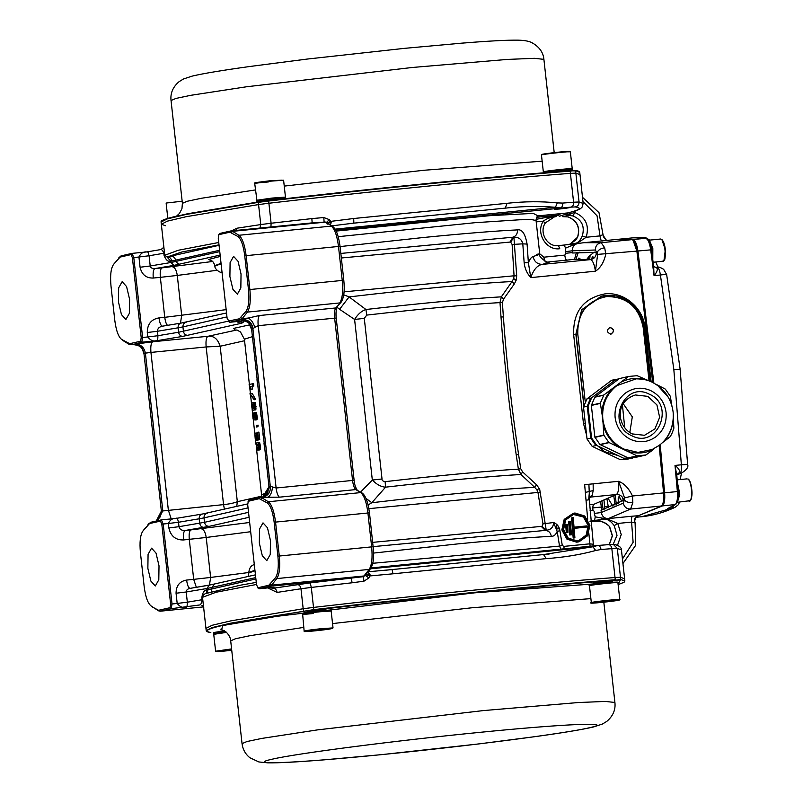 <?xml version="1.0" encoding="UTF-8"?>
<svg xmlns="http://www.w3.org/2000/svg" width="803" height="803" viewBox="0 0 803 803"><rect width="100%" height="100%" fill="white"/><g stroke="black" fill="none" stroke-linecap="round" stroke-linejoin="round"><path stroke-width="1.2" d="M677.401 501.895L677.541 484.55L677.401 501.895M599.64 584.233C581.412 586.1 589.342 584.162 607.108 582.406L616.182 582.145L607.108 582.406C589.342 584.162 581.412 586.1 599.64 584.233M256.679 201.162C255.103 202.005 285.748 198.662 285.547 198.01C287.133 197.167 256.478 200.509 256.679 201.162C255.103 202.005 285.748 198.662 285.547 198.01C287.133 197.167 256.478 200.509 256.679 201.162M330.575 610.34L329.431 610.571L330.575 610.34C336.256 609.075 306.626 612.057 302.671 613.151C306.626 612.057 336.256 609.075 330.575 610.34M303.865 613.392L302.671 613.151L303.865 613.392M165.468 225.713L161.333 224.248L167.486 221.126L186.256 216.69L258.566 204.574L186.256 216.69L167.486 221.126L161.333 224.248L164.776 255.424L167.345 256.93C169.714 256.98 171.159 258.345 171.691 261.025L170.738 261.136C168.178 261.999 165.96 260.132 164.083 255.515L178.326 250.255L218.747 242.486M575.129 170.507L579.746 172.364C579.816 171.511 578.311 170.888 575.239 170.507L570.16 171.129C490.804 177.182 376.396 188.524 268.644 201.021L268.664 200.589C376.286 188.103 490.553 176.78 569.829 170.728L575.621 170.909L569.809 170.738C490.543 176.78 376.286 188.103 268.664 200.589L258.315 202.356L268.644 201.021L268.895 203.239C376.647 190.743 491.045 179.41 570.411 173.358C491.045 179.41 376.647 190.743 268.895 203.239L258.566 204.574L258.315 202.356L186.005 214.471L167.235 218.908L161.092 222.029L161.333 224.248M575.621 170.909L575.861 173.127L579.997 174.582L575.861 173.127L570.411 173.358L570.16 171.129M612.779 581.041L593.668 582.938L612.779 581.041M319.433 609.738C305.13 611.414 303.163 611.856 313.521 611.083C327.805 609.417 329.782 608.965 319.433 609.738M224.178 630.586L218.115 631.66M621.432 549.884C621.562 546.642 616.433 544.484 613.462 544.494L617.296 548.419L621.432 549.884L624.614 578.752L620.488 577.287L624.614 578.752L624.864 580.97L620.729 579.515L615.018 580.228L620.338 580.007L618.139 584.644L624.102 582.235L624.864 580.97M303.805 611.384L303.183 608.744L230.873 620.86L212.102 625.286L205.949 628.418L212.102 625.286L230.873 620.86L303.183 608.744L313.511 607.409L313.752 609.628L231.123 623.078L212.353 627.514L206.2 630.636C206.15 631.499 207.656 632.122 210.717 632.493L210.818 632.493C195.902 630.004 226.898 622.967 303.805 611.384L313.752 609.628C421.505 597.131 535.912 585.788 615.279 579.736L615.028 577.518C535.661 583.57 421.264 594.913 313.511 607.409C421.264 594.913 535.661 583.57 615.028 577.518L620.488 577.287L620.338 580.007M649.195 240.96L652.548 257.914M652.407 256.83L648.804 240.599M650.862 246.34L651.715 251.62M554.2 171.962L572.409 170.457L572.308 169.543L543.842 172.223L571.796 169.202M558.276 171.631L565.202 170.798M543.43 172.735L543.521 173.639M226.125 632.011L214.542 633.667M214.14 633.848L225.633 631.6M224.559 630.827L213.538 632.543L213.638 633.437M228.333 650.51L231.716 650.109M231.665 649.617L228.233 650.029M118.442 301.848L121.454 314.605L125.89 319.494L129.383 313.3L129.594 299.318L126.583 286.581L122.146 281.672L118.653 287.855L118.442 301.848M159.014 565.804L158.803 579.786L155.31 585.979L150.874 581.091L147.862 568.333L148.073 554.341L151.566 548.158L156.003 553.066L159.014 565.804M610.641 334.138C614.506 331.509 614.265 329.29 609.909 327.473L609.638 327.514M610.842 334.098C606.486 332.281 606.245 330.063 610.099 327.433C614.456 329.25 614.707 331.468 610.842 334.098L611.213 334.038M564.198 207.967C553.488 209.212 552.012 209.553 559.781 208.971C570.491 207.716 571.967 207.385 564.198 207.967L569.488 207.636M554.492 209.292L559.781 208.971M259.319 543.039L262.33 555.796L266.767 560.685L270.26 554.492L270.46 540.509L267.459 527.762L263.013 522.863L259.52 529.047L259.319 543.039M229.899 276.553L232.91 289.311L237.347 294.199L240.84 288.006L241.041 274.024L238.039 261.286L233.593 256.378L230.1 262.561L229.899 276.553M575.068 514.121L584.142 516.911L588.86 525.473L586.692 535.149L578.802 540.69L577.307 540.931L568.253 538.13L563.555 529.568L565.703 519.902L573.583 514.362L575.068 514.121M578.481 540.76L586.17 535.079L588.177 525.453L583.42 517.012L573.262 514.442M574.978 513.007L573.362 513.268L564.84 519.25L562.501 529.729L567.591 539.014L577.397 542.045L579.013 541.784L587.565 535.792L589.914 525.313L584.805 516.038L574.978 513.007M579.013 541.784L576.735 542.196L566.938 539.164L561.839 529.89L564.178 519.411L573.362 513.268M385.129 481.649C382.81 481.228 381.776 480.345 382.027 478.989L372.321 480.033C376.627 484.49 381.044 486.869 385.56 487.16L385.129 481.649C436.35 475.757 490.021 470.719 518.387 469.153L520.735 468.721L522.602 471.903L520.966 474.493L534.738 487.381L536.514 484.751L539.666 489.137L546.251 530.271C550.968 529.799 553.408 527.21 553.568 522.512C557.152 523.927 559.269 526.668 559.922 530.743L557.192 531.355L553.568 522.512L542.969 523.897L542.035 526.336L546.251 530.271L545.307 530.412C548.62 530.673 550.627 532.65 551.31 536.354C553.859 536.404 555.817 534.748 557.192 531.355L559.53 546.1L562.271 545.438L563.826 546.401L564.228 548.8M382.027 478.989L364.291 318.389L366.74 315.097C417.961 309.205 471.632 304.166 499.998 302.601L502.397 302.621L503.381 316.954C506.653 362.896 511.712 408.737 518.567 454.468L520.735 468.721M542.969 523.897L538.01 492.711L536.976 489.96L534.738 487.381C504.083 488.726 434.373 495.29 371.819 502.728L385.56 487.16C437.776 481.158 492.49 476.038 520.966 474.493L518.387 469.153L516.219 454.849C509.413 408.988 504.344 363.026 501.002 316.964L499.998 302.601L501.353 296.839C472.867 298.385 418.172 303.504 365.947 309.506L366.74 315.097M364.291 318.389L354.595 319.433C357.827 314.194 361.621 310.891 365.947 309.506L349.094 296.919L343.724 294.791M587.686 519.29L584.654 484.671L593.146 483.838L593.206 490.543L592.172 495.451L589.462 496.876L588.9 484.259M624.543 497.89L618.621 481.308C624.222 483.446 628.839 488.344 632.493 496.003L624.543 497.89L624.423 499.908C626.039 501.935 628.839 502.859 632.834 502.678L632.493 496.003L663.569 492.922L659.173 445.364M652.739 382.609L636.879 251.118L597.653 254.38L595.424 271.213L530.793 277.617C526.909 273.311 524.69 268.322 524.148 262.641L522.803 243.841L527.089 244.082L528.384 262.812L524.148 262.641M516.269 279.866L513.649 278.651L514.061 275.79L516.7 275.871L516.068 280.498L514.342 283.921L512.023 281.572L501.353 296.839L503.531 299.158L502.397 302.621M360.607 492.068L372.321 480.033L354.595 319.433L339.589 309.296L349.094 296.919C411.648 289.481 481.368 282.917 512.023 281.572L513.649 278.651M368.125 504.987L371.819 502.728L365.997 498.412M585.347 492.43L593.206 490.543M586.039 500.179L588.649 499.878L589.462 491.496M563.826 546.401L589.713 543.842L592.674 544.163M368.878 508.65L540.58 492.199M516.7 275.871L513.91 237.266C518.718 237.076 521.689 239.274 522.803 243.841L512.123 244.473L514.061 275.79L344.055 291.83M528.384 262.812L530.793 277.617C533.573 269.567 537.398 265.161 542.296 264.398C537.277 264.247 534.206 261.617 533.082 256.528C531.375 257.07 529.809 259.158 528.384 262.812M338.234 236.674L474.804 222.712L519.802 219.771L531.867 219.661L536.053 220.494L539.757 254.029C537.498 256.468 548.308 263.986 548.85 261.898L572.69 259.54L590.516 259.61C592.724 260.363 594.361 264.227 595.424 271.213C600.433 268.041 603.896 262.36 605.793 254.2L604.689 247.766L601.186 242.697L583.881 242.697L614.676 239.645L631.981 239.645L633.055 240.197L636.879 251.118L637.622 251.168L653.512 382.901M662.897 504.224L661.381 506C663.308 504.344 664.041 499.988 663.569 492.922L664.302 492.811L659.865 444.822M560.875 549.132L559.53 546.1L372.763 563.294M510.658 242.135L509.915 242.084L512.936 237.216L513.91 237.266L510.658 242.135L512.123 244.473M340.833 253.427L512.936 237.216C516.108 236.112 517.614 233.673 517.473 229.899C522.03 229.016 525.232 233.743 527.089 244.082M631.981 239.645L601.186 242.697C597.352 243.47 595.414 245.909 595.364 250.004L597.653 254.38M546.03 262.37C551.651 261.346 550.406 262.019 542.296 264.398L590.516 259.61C594.361 258.837 596.298 256.398 596.358 252.303L572.649 252.995L572.409 250.777L565.463 251.67L565.563 248.147L577.357 243.179L578.009 243.48C574.195 244.263 572.318 246.692 572.409 250.777L595.364 250.004M596.358 252.303L597.111 252.533C598.225 249.984 600.744 248.398 604.689 247.766M633.055 240.197L634.119 241.151L637.622 251.168M623.309 503.1L601.306 512.525L601.056 510.306L624.423 499.908L623.309 503.1C624.242 507.064 626.671 509.052 630.596 509.052L661.381 506L638.435 515.727L632.583 516.168C631.64 516.761 631.309 518.738 631.58 522.091L617.768 523.456L607.821 519.15L595.224 516.851L594.361 513.428L601.306 512.525C602.12 516.54 604.478 518.557 608.383 518.567L630.596 509.052L632.834 502.678M664.302 492.811C664.723 499.285 664.061 503.28 662.294 504.796M623.75 500.47C622.807 496.505 620.378 494.518 616.453 494.518C618.39 492.821 619.113 488.425 618.621 481.308L593.146 483.838M590.085 510.487L592.925 510.196C592.654 506.854 592.985 504.876 593.929 504.284L616.453 494.518L590.978 497.037L589.111 498.111M601.005 549.493L595.675 550.507L592.935 546.763L597.753 545.478L608.473 544.645L597.623 545.498C599.409 545.488 600.544 546.823 601.005 549.493L611.846 548.65C611.364 545.98 610.19 544.645 608.323 544.665M371.036 567.952L597.623 545.498M539.787 254.22L536.213 221.869M544.755 261.075L543.812 257.191L564.77 255.113C565.232 258.415 565.964 260.142 566.988 260.292M602.21 241.091C601.186 240.94 600.453 239.204 599.992 235.901L602.722 234.747L606.536 240.458M582.978 201.563L597.071 215.806L599.992 235.901L586.17 237.266L577.357 243.179L576.152 243.189C578.441 242.365 580.469 239.997 582.255 236.072C585.036 226.516 581.944 219.811 572.991 215.947L574.757 212.494L566.918 214.552L567.851 212.915L537.88 215.887M577.979 243.49L583.881 242.697L578.009 243.48M575.952 259.279L578.019 253.156L579.917 252.092M622.937 563.555L635.735 545.217L635.093 522.472C633.617 520.013 637.522 514.593 638.174 515.797L638.435 515.727C635.303 516.65 633.999 518.999 634.521 522.763L631.58 522.091L633.115 542.326L622.435 559.018M327.172 224.208C326.6 223.385 327.935 222.863 331.177 222.652L330.404 225.101M365.746 573.573C365.395 574.727 366.82 575.078 370.032 574.627L367.362 571.826M270.34 584.193L271.605 585.136L269.989 586.28L351.393 578.21L352.055 582.787L311.303 587.425L310.149 582.898L363.267 576.684L365.204 575.37L368.938 577.919L363.96 581.191L363.267 576.684L365.124 575.49L370.514 568.705L369.159 569.417L363.96 575.982L271.605 585.136L276.804 578.582L369.159 569.417C371.829 565.282 372.662 557.764 371.659 546.873L279.293 556.027C280.297 566.928 279.474 574.446 276.804 578.582L275.539 577.628C278.069 573.703 278.862 566.557 277.908 556.208L274.164 522.281C272.839 512.013 270.551 505.569 267.299 502.949L259.249 498.663L248.047 501.343L249.251 499.928L248.308 501.152L247.695 504.706L256.518 584.644L257.873 587.756L268.804 585.277L275.539 577.628M231.535 230.873L236.885 228.223L260.774 224.569L258.566 204.574L268.895 203.239L271.093 223.234L311.845 218.597L312.166 222.893L325.315 222.04L332.502 226.396C336.015 228.674 338.525 235.339 340.06 246.37L338.495 246.461C337.099 235.65 334.69 228.875 331.268 226.115L238.903 235.269L237.879 236.473C241.131 239.083 243.419 245.527 244.744 255.796L248.488 289.722C249.442 300.071 248.649 307.218 246.119 311.142L239.384 318.791L228.082 321.14L229.588 322.284L227.098 318.169L218.275 238.22L218.888 234.667L229.829 232.187L237.879 236.473M586.2 527.089L574.135 528.374M574.245 537.849L573.191 538.04L571.515 517.935L572.178 517.784L573.854 537.89L573.191 538.04M570.782 534.818L569.728 535.009L568.614 521.599L569.277 521.448L570.391 534.858L569.728 535.009M567.37 532.339L566.316 532.53L565.663 524.71L566.326 524.56L566.978 532.379L566.316 532.53M615.028 577.518L620.488 577.287L617.296 548.419L611.846 548.65L615.028 577.518M368.075 571.776L392.105 569.568L392.928 573.814L369.812 575.952L370.032 574.627M543.731 554.542L592.935 546.763L370.414 568.825M303.183 608.744L313.511 607.409L311.303 587.425L300.974 588.76L303.183 608.744M610.601 581.412L608.644 581.081M564.77 255.113L565.703 253.899L565.463 251.67M558.486 245.608L564.248 245.035L558.456 245.608L559.771 248.719C546.16 250.807 535.41 232.79 543.32 221.166L536.675 221.829M602.722 234.747L603.143 235.319L602.722 234.747M575.179 210.928L574.757 212.494C585.778 217.252 589.583 225.513 586.17 237.266L582.255 236.072M617.487 545.357L621.231 534.537L617.768 523.456L614.225 525.644C611.545 522.05 609.015 519.993 606.656 519.471L608.383 518.567L632.583 516.168M592.925 510.196L594.11 511.21L594.361 513.428M326.851 223.294L330.665 221.387L331.177 222.652M331.649 225.864L353.852 223.144L353.701 218.506L330.665 221.387L329.381 219.651L326.259 222.622M335.102 229.136L555.455 207.284C539.526 205.939 522.803 206.22 505.298 208.128L353.852 223.144L505.298 208.128L507.024 203.31C524.61 201.372 541.373 201.242 557.302 202.918L555.455 207.284L560.353 207.947C562.09 207.415 562.893 205.789 562.762 203.069L573.593 202.226C573.713 204.946 572.87 206.582 571.053 207.114L575.149 206.943C582.406 207.887 579.977 209.874 567.851 212.915L568.424 212.815C582.165 209.061 579.786 208.941 582.065 207.204L583.179 203.45L579.053 201.995C579.083 204.725 577.789 206.371 575.149 206.943M365.636 574.546L369.812 575.952L368.938 577.919M369.48 512.846L373.124 546.803L371.659 546.873L367.915 512.946C366.519 502.136 364.11 495.351 360.688 492.6L361.922 492.881C365.435 495.16 367.945 501.815 369.48 512.846L275.549 522.101L279.293 556.027L277.908 556.208M274.164 522.281L275.549 522.101C274.154 511.29 271.745 504.505 268.322 501.755L261.969 497.82L267.8 497.248L262.38 497.228C267.901 496.113 270.601 492.49 270.47 486.367L276.122 488.003C276.754 492.871 277.838 495.923 279.374 497.167L355.809 489.589L361.922 492.881M340.06 246.37L343.804 280.287L249.874 289.542C250.877 300.442 250.054 307.961 247.384 312.096L242.185 318.65L248.017 318.078C250.917 319.203 253.186 322.284 254.822 327.323L253.065 328.698C251.851 322.686 248.418 319.644 242.767 319.574L240.93 319.985L242.456 320.246M248.488 289.722L249.874 289.542L246.13 255.625C244.734 244.805 242.325 238.029 238.903 235.269L232.549 231.334L230.762 230.963L315.157 222.582M219.831 233.452L218.627 234.857L219.831 233.452L230.762 230.963L229.829 232.187M269.497 587.726L273.06 588.268L273.994 587.284L259.008 588.77L257.502 587.625L259.058 588.76L269.989 586.28L268.804 585.277M574.255 537.94L574.908 537.789L574.125 528.294L586.873 527.029L586.772 525.915L574.035 527.169L573.232 517.684L572.178 517.784M570.792 534.898L571.455 534.748L570.331 521.348L569.277 521.448M566.978 532.379L568.042 532.269L567.39 524.449L566.326 524.56M595.675 550.507C580.398 554.692 563.917 557.402 546.251 558.617L543.551 554.562L392.095 569.568L543.551 554.562M543.32 221.166L545.056 223.224M564.248 245.035L576.152 243.189M571.023 246.009L572.017 244.162L564.208 245.045L565.563 248.147M572.991 215.947L568.594 215.345L562.752 216.669L568.153 216.92M577.668 237.116L569.688 244.443L575.821 239.946L577.668 237.116C580.439 227.56 577.347 220.855 568.394 216.981M574.516 259.379L576.444 252.443M601.015 517.744L602.421 519.521L594.611 520.404L595.224 516.851M606.656 519.471L602.421 519.521L595.736 520.976M591.008 521.358L598.958 521.267C598.345 521.458 602.812 520.495 608.965 526.025L609.638 526.688C606.616 523.235 603.023 521.418 598.867 521.237L590.024 521.448M601.828 510.086L601.317 507.054L592.825 507.897M259.249 498.663L260.182 497.448L262.912 497.167M249.251 499.928L260.182 497.448L261.969 497.82L260.935 499.014M279.374 497.167L267.8 497.248C270.42 495.822 271.976 492.47 272.468 487.18M254.822 327.323L258.205 325.687L276.122 488.003L352.557 480.435C353.19 485.293 354.274 488.344 355.809 489.589L360.688 492.6L268.322 501.755L267.299 502.949M239.384 318.791L240.569 319.795L242.185 318.65L240.92 317.707M343.804 280.287C344.868 290.485 343.965 297.803 341.094 302.219L335.764 307.961L259.329 315.539L229.638 322.274L243.741 320.879M311.845 218.597L323.81 217.543L324.091 221.829L324.904 222.18L232.549 231.334L231.515 232.539M575.861 173.127L570.411 173.358L573.593 202.226L579.053 201.995L575.861 173.127M573.854 537.89L574.908 537.789M570.391 534.858L571.455 534.748M202.998 605.954L201.924 605.562M149.519 523.566L150.462 522.351L161.443 519.862L176.339 518.387C172.765 518.076 170.106 519.782 168.359 523.506L163.2 524.018L172.023 603.956L171.21 608.704L170.025 607.69L170.637 604.137L161.815 524.198L160.459 521.087L149.519 523.566L142.783 531.215C140.254 535.139 139.471 542.286 140.425 552.635L144.169 586.561C145.494 596.83 147.782 603.274 151.034 605.894L158.492 610.812L160.269 611.183L171.21 608.704L199.244 605.02C200.73 605.02 201.673 603.254 202.085 599.721L202.768 599.56L202.527 597.342L201.844 597.502L202.085 599.721L187.33 602.19C187.28 605.944 186.878 607.62 186.145 607.219C182.853 608.122 179.862 606.867 177.182 603.444L187.33 602.19L186.206 591.982L176.058 593.236C176.128 585.668 179.651 581.272 186.607 580.067C187.36 585.427 188.554 588.187 190.211 588.348L214.351 584.193L211.721 587.605L211.872 588.93L255.886 578.943M310.149 582.898L273.06 588.268C275.238 588.358 276.583 589.733 277.095 592.413L267.71 587.906M552.785 217.302L556.118 216.549L554.471 216.82L545.217 222.973M542.818 221.216L548.188 218.245L554.471 216.82M577.548 237.387L577.518 237.216C580.318 227.661 577.237 220.915 568.263 216.981M567.952 215.485L568.122 214.341M600.654 502.066L601.317 507.054L602.692 506.793L601.999 501.554M603.183 509.664L602.692 506.793M325.315 222.04L325.817 222.28M156.224 521.047L161.373 511.13L143.958 353.461C142.713 347.448 139.07 344.457 133.047 344.477L141.79 342.219L156.726 340.733C157.488 341.084 157.88 339.408 157.91 335.714L178.587 332.251C179.109 334.921 180.524 336.296 182.843 336.357L240.579 323.458L242.717 322.766L244.574 320.798L243.721 320.879M560.885 213.608L558.456 215.084L536.053 219.339M160.018 611.224L203.39 606.907L160.018 611.224M567.109 213.859L559.259 216.288L558.436 215.084M236.885 228.223L236.694 230.361M182.843 336.357L156.726 340.733C153.433 341.636 150.442 340.382 147.762 336.969L142.603 337.481L141.79 342.219L140.605 341.215L141.218 337.661L142.603 337.481L133.78 257.532L131.983 253.387L131.04 254.601L132.395 257.713L141.218 337.661M114.016 263.856L113.364 264.729C110.834 268.664 110.051 275.8 111.005 286.159L114.749 320.076C116.074 330.344 118.362 336.788 121.614 339.408L129.664 343.694L140.605 341.215M249.884 324.803L233.593 328.397L235.259 330.093L236.775 330.063M152.791 341.757C151.064 342.751 150.452 346.304 150.944 352.417L206.15 346.946L220.163 346.254C217.834 338.966 213.779 335.644 207.997 336.286L152.791 341.757L133.418 344.387C139.29 344.407 142.844 347.418 144.078 353.43L145.383 353.139C144.149 347.127 140.595 344.106 134.733 344.085M156.475 520.986L161.483 511.099L223.555 504.615L206.15 346.946C205.658 340.833 206.271 337.28 207.997 336.286L236.624 330.023M237.046 330.033L240.488 331.99L244.403 339.227L252.232 336.688M161.815 524.198L163.2 524.018L161.403 519.872L160.459 521.087M224.408 509.202L223.555 504.615C229.337 504.043 233.924 503.069 237.327 501.704L236.755 506.402M249.081 517.293L209.252 526.336L185.152 530.482C183.616 531.375 183.074 534.527 183.506 539.957C175.616 540.138 170.728 536.133 168.851 527.942L168.359 523.506L178.507 522.251C177.654 518.808 176.931 517.523 176.339 518.387L176.449 518.357M536.725 217.262L558.015 215.144M164.083 255.515L163.842 253.296C162.688 250.145 161.413 248.95 160.018 249.713L160.219 249.673C162.557 248.81 163.752 247.555 163.822 245.909M152.128 606.877L160.269 611.183M170.025 607.69L159.084 610.18M207.264 592.815L207.977 589.683L207.033 589.894C204.353 589.954 202.617 592.484 201.844 597.502M162.497 326.199L162.597 326.179C160.941 326.018 159.747 323.248 158.994 317.898C151.225 319.273 147.32 324.151 147.28 332.522L147.762 336.969L157.91 335.714L157.428 331.268L178.095 327.805L178.587 332.251L228.132 321.19M114.116 263.705L120.099 257.09L131.04 254.601M258.927 449.469L259.51 449.981L260.302 449.248M260.363 449.429L260.533 447.994M260.543 447.652L259.72 442.744L258.666 442.353L258.235 443.166M258.285 445.846L258.466 447.432M259.75 439.622L258.917 432.114L257.633 432.245L258.466 439.753L259.75 439.622M256.508 434.242L257.05 434.965M257.683 439.432L258.185 440.054M257.612 437.515L257.462 436.782M258.154 425.148L257.883 426.895L258.154 425.148L256.308 425.409L256.488 427.035L257.05 426.915L256.87 425.279M254.431 416.807L255.244 416.727L255.123 414.97M255.986 414.368L256.689 415.241L256.649 418.102M256.548 418.724L256.629 419.467M256.669 419.839L257.131 419.216M257.191 419.015L257.251 417.409M257.291 417.399L256.508 412.802L255.916 412.24L255.665 414.458L255.364 413.113M254.872 415.552L255.013 416.747M256.006 409.078L255.304 402.775M255.163 402.634L253.065 402.423L254.973 402.504M252.092 405.766L253.808 405.605L253.949 406.86M255.745 409.49L253.346 410.182L255.896 409.279M255.474 399.201L252.303 393.52L250.004 393.54L254.23 399.322L255.424 399.633L254.16 399.753L249.954 394.002M250.395 386.564L250.687 389.184L250.114 389.314L252.192 389.114L252.252 386.373L253.818 385.952L253.577 383.693L252.293 383.824L252.543 386.072L250.395 386.564L252.252 386.373M142.783 531.215L143.647 530.05L142.783 531.215M114.227 263.575L121.042 255.876L132.023 253.377L146.919 251.911C143.346 251.6 140.686 253.296 138.939 257.02L149.087 255.766C148.274 252.363 147.551 251.078 146.919 251.911L146.608 251.931M208.83 585.236L190.211 588.348C187.651 588.79 186.326 590.004 186.206 591.982L206.883 588.519L209.171 585.176M132.395 257.713L138.939 257.02L140.073 267.238C141.79 274.626 146.186 278.229 153.263 278.049C152.821 272.618 153.373 269.467 154.909 268.573C152.269 268.734 150.703 267.871 150.211 265.984L170.888 262.521L173.87 265.391L220.132 255.093M162.597 326.179C159.255 326.771 157.529 328.467 157.428 331.268L147.28 332.522M129.664 343.694L130.849 344.698L129.072 344.326L122.708 340.392M130.849 344.698L133.418 344.387M161.303 511.29L160.309 516.811L156.194 521.057M260.162 449.459L258.325 450.031L259.901 449.871M259.499 449.911L256.9 449.67L256.197 443.366L257.482 442.393L258.345 442.885L259.239 446.759L260.523 446.629M257.241 448.335L258.205 448.245M258.385 447.231L256.709 447.401M258.205 444.561L256.669 444.711M257.612 442.453L258.666 442.353L258.837 443.939M260.343 444.972L259.058 445.103M260.513 448.335L259.198 448.465L259.038 449.188L260.172 449.068M257.492 439.01L256.318 435.397M256.227 435.256L257.994 435.266M256.308 435.316L255.735 434.985L255.334 436.611L256.428 440.215L255.203 438.568L254.862 434.413L255.414 433.138L257.241 432.907M256.709 434.875L257.452 434.794M256.398 439.914L257.863 439.773M258.074 440.084L256.207 440.265M257.542 439.09L256.318 439.211M256.237 438.468L257.101 438.388M256.93 437.274L255.495 437.414M255.354 436.29L256.569 436.17M257.251 432.947L255.786 433.098M257.321 433.6L256.287 433.7L257.361 433.961M256.448 434.052L257.763 437.605L257.633 432.245M257.703 425.269L256.88 425.349M255.254 418.062L253.768 418.212L253.959 419.939L255.103 419.828M253.959 419.939L253.015 418.734L252.594 413.876L254.079 412.943L253.216 413.043L253.949 414.629L254.4 412.391L256.508 412.802M253.086 415.944L253.838 415.874M256.298 412.501L254.892 412.642M257.251 417.941L255.956 418.062L255.916 418.795L257.241 418.664M257.03 419.427L255.354 419.969L256.84 419.828M255.766 415.332L256.689 415.241M255.354 419.969L255.314 415.382L254.702 414.097L254.29 415.613L255.324 415.512M256.84 416.627L255.926 416.717M255.153 414.81L254.33 414.89M255.454 416.887L253.999 417.098L255.454 416.948M255.073 414.599L254.38 414.669M253.969 416.847L253.166 416.928L253.397 417.941L255.173 417.761M253.909 410.052L255.484 409.901M253.346 410.182L252.182 409.088L251.59 405.816L251.791 403.397L253.065 402.423M252.252 404.732L253.738 404.592M255.926 405.003L254.641 405.124L254.822 406.79L256.107 406.659M253.818 385.952L252.543 386.072M250.687 389.184L252.543 389.003M250.114 389.314L249.121 384.537L252.293 383.824M256.97 379.648L257.592 385.219M262.872 433.028L263.193 435.989M261.678 422.207L262.21 427.045M259.289 400.627L259.941 406.469M258.215 390.83L258.536 393.801M264.006 443.306L264.538 448.144M186.607 580.067L193.694 579.365L189.277 539.395C188.835 533.965 189.388 530.803 190.913 529.91L185.152 530.482C181.729 530.653 179.671 529.388 178.999 526.688L204.514 522.311L248.528 512.324M150.462 522.351L143.647 530.05M259.198 448.465L259.239 446.759M257.763 450.162L258.325 450.031M257.663 444.049L258.747 446.528L258.556 447.933L257.572 448.496L256.488 446.026L256.679 444.621L257.663 444.049M257.502 439.111L258.466 439.753M256.287 433.7L255.755 433.058M255.956 418.062L255.153 412.933M255.655 419.557L255.916 418.795M254.451 416.988L254.29 415.613M253.387 414.749L253.999 417.098M253.166 416.928L253.086 415.171M254.641 405.124L253.557 402.644M254.33 409.62L254.822 406.79M252.192 407.041L252.272 404.652L253.256 404.08L254.23 405.565L254.149 407.954L253.166 408.526L252.192 407.041L254.22 406.84L254.18 404.461M260.513 411.658L261.045 416.496M257.101 444.179L257.793 444.109M256.488 446.026L258.526 445.826L258.526 445.143L256.528 445.334M257.09 448.265L258.365 448.134M258.656 447.462L256.789 447.652M252.373 407.683L254.24 407.492M254.36 407.482L254.22 406.84M253.949 408.165L252.674 408.295M254.822 407.191L255.685 407.101L254.822 407.894M254.36 403.969L255.193 404.17L254.441 404.24M252.684 404.21L253.377 404.14M259.239 443.898L260.011 445.404M260.122 446.388L259.72 448.215M258.777 447.452L258.526 445.826M258.526 445.143L258.847 444.009M255.193 404.17L255.605 405.435M255.595 407.814L255.043 409.55M666.289 274.857C667.323 274.265 665.366 274.315 660.407 275.007L673.837 369.51L679.709 369.26M676.678 474.954L679.669 473.76C681.145 472.937 681.707 469.956 681.366 464.796L687.217 464.455M643.524 238.069L642.45 237.397L643.293 237.357L633.015 237.829L638.596 237.869M615.208 239.595L633.035 239.535L645.783 238.27L640.142 237.899M656.021 267.319L656.964 267.218C658.008 266.586 660.237 267.279 663.629 269.296L666.661 274.586L680.111 369.119L687.619 464.455C688.753 467.125 686.435 470.177 680.663 473.599M656.864 267.238C658.44 267.349 659.624 269.938 660.407 275.007L654.054 275.64L653.642 266.265L651.424 249.793L637.943 251.008L653.863 383.091M660.176 444.571L664.633 492.821L677.371 491.556L675.012 465.429L676.658 474.784L678.103 491.436L677.371 491.556L678.103 491.436M677.371 491.556C677.842 498.623 677.11 502.979 675.182 504.635L667.684 508.56L673.667 505.428L672.332 508.108L641.868 516.7C653.11 515.566 664.141 512.465 674.972 507.376L667.684 508.56L675.584 504.505L662.445 505.9L637.18 516.229M594.21 257.914L592.714 256.649L591.389 259.459M637.943 251.008C636.859 244.082 635.233 240.258 633.035 239.535M662.445 505.9C664.372 504.244 665.105 499.888 664.633 492.821M607.038 499.416L608.453 507.837M604.759 509.162L604.057 500.721M577.979 259.178L578.913 258.024L580.328 259.118M612.799 506.061L608.363 498.804M586.812 259.299L589.111 256.257L594.23 252.112M653.662 266.455L657.366 268.383C657.547 270.45 656.442 272.869 654.054 275.64L650.681 249.743C649.597 242.817 647.971 238.993 645.783 238.27L638.255 237.859M676.648 474.703L679.87 472.184C679.529 469.875 677.913 467.617 675.012 465.429L681.366 464.796L673.837 369.51M621.873 501.544L619.193 496.485L617.808 503.702M653.893 266.887L653.642 266.265M676.728 474.422L678.154 491.446C678.746 498.051 677.893 502.407 675.584 504.505M677.481 501.674L679.248 494.226L677.451 483.567M618.27 497.609L618.25 503.481M623.279 403.779L632.302 416.867L629.803 432.556M649.697 381.164L637.12 375.694L628.538 376.456L603.836 394.996L600.323 403.146L602.812 419.086L603.806 435.085L608.865 442.463L637.07 455.863L645.873 454.99L636.689 457.128L645.632 455.1M645.873 454.99L653.722 449.329C645.853 453.203 637.642 454.016 629.1 451.768M626.39 450.433L620.88 447.823M602.953 422.248L602.27 416.004M614.215 387.468L619.033 383.834M628.538 376.456L619.364 378.594L628.538 376.456L619.364 378.594L594.882 397.033L591.359 405.445L594.862 437.113L599.931 444.491L628.117 457.891L636.689 457.128M671.9 405.906L670.284 396.21L665.296 389.094L657.125 384.828L668.417 397.435M672.382 432.486L673.878 428.14L673.285 418.483C672.713 427.608 669.431 435.447 663.439 442.001L670.354 436.551L672.382 432.486M596.167 445.233L624.282 458.533L596.167 445.233M624.443 458.182L629.01 457.961M617.989 379.628L615.811 380.03M615.59 379.739L590.978 398.268L615.59 379.739M591.339 398.469L588.067 406.278L591.56 437.946L596.468 444.942M596.017 445.595L592.172 446.358L620.378 459.707L628.829 458.914M591.56 437.946L590.767 438.187L595.796 445.434M583.51 407.091L586.933 398.91L590.586 398.168L587.244 406.248L583.51 407.091L587.033 439.03L590.767 438.187L587.244 406.248L588.067 406.278M619.043 378.835L611.495 380.381L586.913 398.89M620.378 459.707L632.654 458.051M587.033 439.03L592.172 446.358M618.21 379.468L613.362 379.96M589.834 585.136C593.337 584.112 622.195 581.191 617.015 582.386M612.709 600.644L598.084 602.401L612.759 600.644M256.579 200.288L271.826 198.09L285.456 197.106C283.971 197.739 291.158 197.167 270.28 199.726C288.839 197.387 289.361 196.996 271.846 198.552C253.296 200.901 252.774 201.292 270.28 199.726L256.97 200.71L254.712 183.415L269.959 181.207L283.6 180.223L269.888 180.785L281.903 180.173M313.3 613.05C295.564 614.877 302.711 613.05 320.036 611.324L329.461 610.983M320.829 629.974L324.071 629.171L316.593 629.913M316.432 629.933L313.18 630.746L320.668 629.994M542.145 161.172L423.833 170.276L284.242 186.095M255.434 189.93L201.493 198.251L187.149 201.282L182.391 203.34L181.96 208.609L179.551 213.347L176.6 216.087M543.902 59.362C543.26 52.366 539.285 46.825 531.977 42.73C529.257 41.194 524.61 40.331 518.055 40.15C507.255 39.989 488.475 40.993 461.715 43.161L404.421 48.361L307.318 59.051L249.753 66.498C222.11 70.343 202.888 73.555 192.078 76.134L183.496 78.975L179.109 81.645C172.906 86.965 170.216 93.258 171.039 100.526L175.967 98.418L190.823 95.306L246.521 86.774L412.481 67.462L507.275 59.422L534.407 58.318L543.902 59.362L554.2 152.63M161.092 222.029C161.363 221.407 158.522 220.464 177.533 215.877L258.576 201.894L187.591 213.749L168.57 218.135L161.513 221.297M268.644 201.021L258.576 201.894M221.708 629.462L222.702 625.547L277.005 616.302L474.714 592.825L605.853 582.998M332.542 623.58L472.124 607.751L590.446 598.657M483.476 710.575L317.516 729.887L261.818 738.419L246.973 741.53L242.044 743.638C242.807 749.47 245.427 754.168 249.884 757.741L258.887 761.957L267.891 762.85C278.711 763.011 297.491 762.007 324.261 759.839L381.535 754.639L478.558 743.959L536.173 736.502C563.836 732.657 583.068 729.445 593.869 726.866L602.451 724.025L606.837 721.355C613.04 716.035 615.73 709.742 614.907 702.474L605.402 701.431L578.28 702.535L483.476 710.575M381.756 754.599C296.307 763.161 243.751 765.369 272.147 759.206C296.177 753.475 395.698 740.617 479.702 732.366C565.041 723.824 617.678 721.606 589.352 727.759C565.402 733.48 465.86 746.348 381.756 754.599M242.044 743.638L230.692 640.824L235.44 638.766L249.793 635.725L303.725 627.404M313.873 610.079C421.495 597.603 535.752 586.27 615.018 580.228M661.421 239.254C665.898 241.462 666.55 264.609 662.033 261.055L662.826 261.276C665.075 259.72 664.874 260.855 665.516 252.313C665.195 245.768 663.91 241.442 661.672 239.314L661.421 239.254M661.933 239.695L665.336 249.783L663.981 260.363M652.789 259.75L652.829 248.518L649.527 240.428L648.734 240.207L660.628 239.023M592.122 257.111L591.952 259.299M541.493 154.949C541.644 154.266 572.268 150.954 570.331 151.827L561.929 151.827C547.345 153.162 538.713 154.899 541.664 154.547L541.493 154.949M541.884 154.457C542.035 153.795 571.716 150.583 569.839 151.436M541.463 154.989L543.33 171.862C543.501 171.139 574.125 167.827 572.198 168.71L571.866 169.202M231.585 648.924L215.595 651.203L213.739 634.32L226.536 632.393M231.635 649.376L216.499 651.424L231.746 650.37L218.055 651.635L215.595 651.203M516.219 454.849L518.567 454.468M501.002 316.964L503.381 316.954M514.342 283.921L503.531 299.158M522.602 471.903L536.514 484.751M559.922 530.743L562.271 545.438M590.105 546.231L588.86 533.363M614.666 457.007L595.796 448.074M586.632 435.336L583.44 423.342L573.643 334.61C573.041 311.815 583.42 298.244 604.779 293.908C623.77 291.509 643.113 307.599 644.99 327.544L651.143 381.756M339.589 309.296L337.079 307.278M536.976 489.96L539.285 488.365M516.068 280.498L513.478 279.103M592.172 495.451L590.978 497.037L588.87 497.95M585.668 423.101L583.44 423.342M617.768 455.452L604.418 451.627L593.086 441.961M643.805 327.544L644.99 327.544M573.643 334.61L575.861 334.279L581.683 309.727L601.467 296.126L616.483 295.936L629.682 302.038L639.449 313.2L644.046 327.453L649.988 381.284M583.881 405.836L575.861 334.279L582.065 309.787L602.16 295.976C626.952 292.051 641.326 308.583 644.106 327.463L650.049 381.305M373.626 553.066L457.419 543.942C498.693 539.867 529.99 537.348 551.31 536.354M542.035 526.336L372.733 542.356M341.335 257.994L509.915 242.084M536.444 254.37C541.864 253.397 540.75 254.119 533.082 256.528M517.473 229.899C496.154 230.883 464.867 233.412 423.582 237.487L340.081 246.581M589.583 504.716L593.929 504.284M596.83 445.545L590.998 438.167M583.982 405.525L576.102 334.219L577.779 334.008C577.417 313.04 587.063 300.563 606.697 296.568C626.782 296.628 638.937 306.947 643.173 327.524L649.065 380.923M541.312 526.447L545.307 530.412L373.204 546.622M537.96 215.826L533.212 213.397L489.84 215.666L336.186 231.083M578.019 253.156L577.066 252.373M611.625 452.541L603.033 448.475M644.046 327.483L643.173 327.524L644.046 327.483M585.297 402.142L577.779 334.008M341.094 302.219L335.764 307.961C334.56 309.828 334.189 313.21 334.64 318.108L352.557 480.435L354.123 480.335C354.354 483.848 355.338 487.03 357.064 489.87M259.329 315.539C258.124 317.396 257.753 320.788 258.205 325.687L336.206 318.018L354.123 480.335M244.744 255.796L338.495 246.461L342.239 280.388C343.242 291.288 342.409 298.806 339.739 302.942L247.384 312.096L246.119 311.142M335.744 230.22L571.053 207.114M546.251 558.617L392.928 573.814M363.96 581.191L352.055 582.787M540.248 254.18L543.812 257.191M565.633 253.276L572.609 252.584M597.482 521.097L592.734 521.569L597.02 521.037M297.24 584.564C299.238 584.674 300.483 586.08 300.974 588.76L277.095 592.413M256.498 584.464L216.077 592.243L202.517 597.322L206.2 630.636M614.225 525.644L617.015 535.34L613.121 544.464M609.336 544.585L612.448 535.752L609.638 526.688M590.958 520.766L594.611 520.404M323.81 217.543L329.381 219.651M353.701 218.506L507.024 203.31M557.302 202.918L562.762 203.069M263.073 497.137L270.31 486.397L252.905 328.728L251.59 329.029L268.995 486.698L270.47 486.367M253.065 328.698L252.905 328.728C251.67 322.716 248.117 319.704 242.245 319.684M568.765 214.15L572.278 215.756M259.981 228.052L260.774 224.569L271.093 223.234L270.922 227.59M161.493 519.862L175.706 518.457M140.073 267.238L150.211 265.984L149.087 255.766L164.525 253.136L164.766 255.354M206.331 593.186L206.883 588.519L255.745 577.608M240.93 319.985C246.802 320.006 250.355 323.017 251.59 329.029L268.995 486.698L262.591 497.198M171.19 518.899L168.349 510.086L150.944 352.417L145.383 353.139L162.798 510.808L157.789 520.695M244.564 340.723L220.163 346.254L237.327 501.704L261.627 496.194M242.717 322.766L238.953 321.361M236.644 321.581L240.579 323.458M188.163 335.353C185.553 335.343 183.977 334.008 183.425 331.338L182.943 326.891L226.958 316.904M261.537 497.298L261.567 494.678L267.73 492.5M207.776 513.007C205.227 513.529 203.972 515.145 204.022 517.875L248.047 507.877M168.851 527.942L178.999 526.688L178.507 522.251L199.184 518.788C199.104 516.068 200.198 514.482 202.456 514.01L247.635 503.933M203.922 527.34C201.613 527.27 200.198 525.905 199.676 523.225L199.184 518.788L204.022 517.875L204.514 522.311C205.066 524.981 206.642 526.326 209.252 526.336M219.058 245.306L167.345 256.93L181.649 252.042L219.008 244.855M557.011 528.956L556.479 524.128M158.492 610.812L157.388 609.828M176.058 593.236L177.182 603.444L170.637 604.137M211.42 591.48L211.872 588.93L207.977 589.683M212.564 261.487L161.985 267.871L154.909 268.573L173.87 265.391M220.283 256.438L208.66 259.449L211.57 260.905M153.263 278.049L160.349 277.346L164.756 317.326L158.994 317.898M143.958 353.461L161.373 511.13M254.431 403.959L254.27 402.574M162.226 326.229L181.368 323.037C179.119 323.499 178.025 325.085 178.095 327.805L182.943 326.891C182.893 324.171 184.148 322.545 186.697 322.033M249.572 521.739L249.352 519.742M190.913 529.91L249.653 522.482M201.081 528.755C203.661 529.177 205.367 532.078 206.21 537.468L183.506 539.957M132.073 253.377L146.287 251.971M167.034 257L170.738 261.136L170.888 262.521L219.751 251.61M161.985 267.871C160.449 268.764 159.907 271.916 160.349 277.346L177.282 275.429C176.439 270.039 174.723 267.138 172.153 266.716M180.464 323.177L181.689 315.398L177.282 275.429L217.031 270.29M211.038 260.714L211.018 260.714C212.323 260.594 213.618 262.23 214.903 265.612L221.046 263.324M179.049 264.418L175.727 261.607L175.586 260.272C175.034 257.602 173.458 256.257 170.848 256.247M168.359 325.606C166.713 325.446 165.508 322.686 164.756 317.326L226.155 309.647M119.426 257.01L118.573 258.175M127.968 343.343L129.072 344.326M120.099 257.09L121.042 255.876M196.333 587.314L193.694 579.365L210.627 577.437L209.463 585.116M250.677 531.716L206.21 537.468L210.627 577.437L248.789 572.509L254.922 570.23M248.137 576.504L248.84 572.961L254.973 570.672M147.993 524.65L148.846 523.496M171.691 261.025L219.6 250.275M221.096 263.775L214.953 266.054C214.16 268.563 219.711 272.92 222.24 272.558M222.06 272.528L221.899 271.093M622.455 405.264L624.724 427.828M676.527 474.924L679.669 473.76L677.371 474.222M679.87 472.184L677.702 474.071M613.833 495.993L615.028 505.047M613.231 505.87L612.679 505.93M608.453 506.342L604.227 506.763M596.137 252.283L596.217 254.36M589.673 259.53L590.095 255.364M588.258 259.399L588.388 257.01M657.366 268.383L655.82 267.339L656.964 267.218M651.424 249.793L650.681 249.743M622.616 497.509L623.279 500.59M616.363 504.414L615.158 495.26M689.305 501.102C692.347 498.573 692.838 492.831 690.761 483.878C689.426 480.294 688.552 478.718 688.151 479.14L687.9 479.08C692.377 481.298 693.029 504.445 688.512 500.881L677.421 502.287L679.81 494.156L677.29 481.82M677.26 502.287L676.367 502.005M688.332 479.481C692.628 481.599 693.26 503.822 688.924 500.41M618.601 496.947L618.531 503.33M632.272 433.971L644.518 435.296L654.907 428.932L659.644 417.349L656.934 404.933L647.8 396.361L635.374 394.966C613.633 402.022 617.718 427.106 632.192 433.901L644.518 435.296M631.891 435.768C657.296 449.329 675.775 405.174 649.306 394.193C623.911 380.632 605.422 424.787 631.891 435.768M615.118 417.51C616.553 427.537 621.642 434.814 630.405 439.321C639.429 443.226 647.921 442.383 655.89 436.792C663.479 430.669 666.871 422.549 666.078 412.451C664.653 402.423 659.554 395.146 650.791 390.639C641.778 386.735 633.286 387.578 625.316 393.169C617.728 399.292 614.325 407.412 615.118 417.51M652.227 449.489L658.992 445.504C666.309 440.375 674.45 428.983 673.125 412.019C671.218 398.388 664.222 388.451 652.146 382.218C648.744 380.18 643.434 379.046 636.207 378.835L616.814 385.631C606.385 394.052 601.718 405.204 602.812 419.086C604.769 432.867 611.776 442.865 623.821 449.068L638.044 452.39L652.227 449.489L658.831 445.595M603.224 425.429C605.783 434.242 610.702 441.269 617.989 446.508M611.675 389.335C605.693 395.899 602.411 403.738 601.828 412.852M646.014 379.568C637.472 377.32 629.271 378.133 621.402 382.017M637.311 455.923L628.378 457.951M609.096 442.624L600.142 444.661M628.117 457.891L637.07 455.863M599.931 444.491L608.865 442.463M603.886 435.346L594.943 437.374M600.313 403.417L591.359 405.445M594.862 437.113L603.806 435.085M591.389 405.174L600.323 403.146M603.655 395.206L594.712 397.234M594.882 397.033L603.836 394.996M615.329 379.508L611.495 380.381M611.735 380.271L615.57 379.397M632.894 457.941L630.937 458.383M618.972 600.152C624.152 598.958 595.294 601.879 591.791 602.902C586.612 604.097 615.469 601.176 618.972 600.152M619.354 599.66C624.704 598.426 594.923 601.447 591.319 602.501L589.452 585.628C593.066 584.574 622.837 581.553 617.497 582.787M258.275 200.348L283.82 197.528M268.322 181.97C250.817 183.526 251.339 183.134 269.888 180.785C247.324 183.506 256.94 182.903 254.712 183.415M166.582 202.988L182.161 201.232M321.993 629.09C304.668 630.817 297.522 632.644 315.268 630.817C332.583 629.09 339.729 627.263 321.993 629.09M313.24 613.522C294.942 615.409 302.319 613.522 320.186 611.745L331.157 611.043L333.024 627.916L322.053 628.619C304.176 630.405 296.809 632.282 315.107 630.395M171.039 100.526L182.391 203.34M579.746 172.364L583.179 203.45M614.907 702.474L603.836 602.2M220.725 629.201L225.713 631.67C228.885 634.651 230.541 637.702 230.692 640.824M662.826 261.276L653.11 262.24M572.308 169.543L571.806 169.152M570.351 151.797L572.218 168.68M213.739 634.32L216.81 633.236L226.115 632.011M593.487 545.899L589.091 497.529M613.462 544.494L608.473 544.645M538.401 215.535C537.257 215.716 536.474 217.372 536.053 220.494M373.224 546.773C374.288 556.971 373.385 564.288 370.514 568.705M337.109 307.248C336.035 310.139 335.734 313.722 336.206 318.018M325.998 222.371L332.502 226.396M597.201 545.528L597.753 545.478M549.212 554.03L543.641 554.552M582.506 197.307L599.018 212.685L603.424 236.775L606.656 240.438M384.988 570.301L392.105 569.568M556.81 528.976L559.43 528.715M558.456 245.608C547.375 247.284 538.843 232.529 545.207 223.134M573.974 243.821L571.967 244.162M591.038 521.719L592.734 521.569M203.811 607.771L202.095 605.663M256.267 582.396L240.368 585.206L205.217 593.688L203.47 594.882L202.517 597.322M609.467 526.668L612.308 535.772L609.256 544.585M229.588 322.284L244.072 320.849M259.008 588.77L273.492 587.334M558.175 215.134L536.053 219.349M251.399 329.1L249.151 323.8C249.633 322.716 241.793 319.383 242.094 320.226L243.791 320.146M268.804 486.769L267.77 492.43C268.473 493.383 261.547 498.342 261.658 497.458M176.028 518.417L202.205 514.04M261.567 494.678L256.488 448.676M256.027 444.491L255.464 439.442M254.892 434.252L253.256 419.467M252.634 413.786L252.072 408.707M251.61 404.521L250.536 394.785M250.395 393.5L249.703 387.257M249.392 384.476L244.403 339.227M160.219 249.673L147.029 251.881M181.127 323.067L226.526 312.959M132.967 344.507C144.48 346.143 141.9 349.626 143.867 353.38M254.501 402.554L254.651 403.939M255.133 408.285L255.274 409.53M255.665 413.144L255.846 414.739M258.887 442.282L259.068 443.918M255.434 574.848L209.001 585.196M248.84 572.961L248.789 572.509C249.301 567.922 251.198 565.282 254.481 564.579M657.978 267.178L655.79 261.969M680.141 479.552L681.446 473.379M643.293 237.357L645.803 237.728L649.697 240.107M615.73 239.545L633.015 237.829M674.972 507.376L678.133 504.906L679.669 502.066M635.966 517.283L641.868 516.7M653.642 266.275L651.464 249.753C651.534 244.985 649.707 241.161 645.973 238.27M655.921 267.329L653.752 266.696M677.12 479.853L687.097 478.859M618.23 497.719L618.23 503.491M589.031 585.799L589.773 585.146C600.965 583.169 615.269 582.045 617.316 582.155L617.909 582.617L619.775 599.49L619.033 600.142L594.802 603.023C587.786 603.304 592.574 602.983 590.888 602.682M285.456 197.106L283.6 180.223M167.807 218.356L166.171 203.51M333.024 627.916L315.258 630.817C298.826 632.222 306.073 631.369 304.136 631.108L302.601 613.713L320.036 611.324C336.477 609.919 329.18 610.772 331.157 611.043"/></g></svg>
